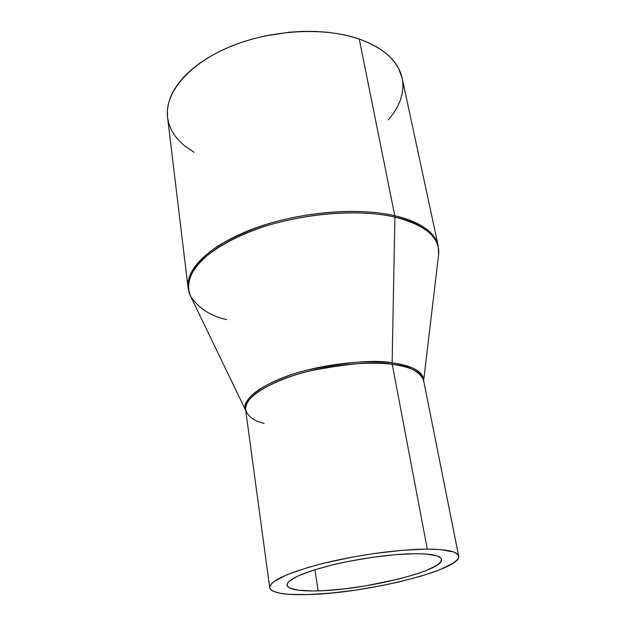 <?xml version="1.0" encoding="UTF-8"?>
<svg xmlns="http://www.w3.org/2000/svg" width="626" height="626" viewBox="0 0 626 626"><rect width="100%" height="100%" fill="white"/><g stroke="black" fill="none" stroke-linecap="round" stroke-linejoin="round"><path stroke-width="0.94" d="M318.118 590.866C298.829 591.367 288.453 589.473 286.982 585.2C287.373 579.519 301.889 572.923 330.528 565.395C357.947 558.572 392.752 553.799 415.32 553.705L426.056 554.026L437.112 555.904L440.79 557.969L441.494 559.214L440.665 562.031L436.979 565.208L426.635 570.356L416.986 573.854L399.333 578.925L364.95 585.999L343.799 588.933L324.104 590.615L312.515 590.96L298.508 590.24L289.666 588.041L287.154 585.803L287.577 583.017L288.93 581.444L297.522 576.194L312.444 570.505L332.469 564.926L347.743 561.545L371.844 557.383L395.155 554.683L415.32 553.705C431.846 553.752 440.579 555.63 441.518 559.339C444.875 570.349 365.349 590.013 318.118 590.866L314.925 569.723L318.118 590.866M427.292 549.119C447.105 549.252 457.559 551.553 458.655 556.013C462.411 569.629 366.038 593.378 308.43 594.567C284.501 595.256 271.59 592.939 269.704 587.634C270.111 580.717 287.921 572.633 323.133 563.377C356.914 554.972 399.857 549.143 427.292 549.119L392.244 364.324L427.292 549.119L402.479 550.285L373.628 553.595L353.627 556.866L324.855 562.954L307.789 567.524L287.256 574.59L274.282 581.288L271.809 583.322L269.681 587L270.009 588.604L271.238 590.036L273.335 591.288L279.963 593.221L289.533 594.364L308.43 594.567L331.326 593.057L356.484 589.974L382.15 585.56L398.676 582.023L421.306 576.084L439.835 569.754L452.684 563.486L457.403 559.589L458.482 557.782L458.67 556.099L457.935 554.558L453.678 551.968L440.391 549.573L427.292 549.119M458.655 556.013L423.497 379.904C421.752 372.212 411.337 367.016 392.244 364.324C376.062 361.116 348.674 363.307 310.073 370.889C271.942 379.708 242.411 398.277 245.611 409.67C247.747 416.462 253.921 421.032 264.133 423.372M245.689 410.288C239.758 399.372 267.044 379.896 306.63 370.201C346.796 361.914 375.303 359.465 392.126 362.861L392.244 364.324L392.126 362.861C412.98 365.897 423.473 371.781 423.614 380.514C423.497 369.747 406.689 364.653 392.126 362.861L394.904 217.12L392.126 362.861C364.848 359.324 322.68 364.215 290.941 374.794C257.982 386.727 242.904 398.559 245.689 410.288M438.599 254.704C440.344 237.661 425.782 225.133 394.904 217.12C416.423 221.854 440.751 233.733 438.599 254.704L423.645 380.671M402.166 78.242L398.605 68.445L394.834 62.498L389.896 56.88L383.824 51.653L376.649 46.895L368.432 42.662L359.238 39.023L394.787 215.735L359.238 39.023C323.681 26.621 269.704 29.782 228.662 47.286C187.542 64.791 164.466 93.54 167.557 117.422L167.345 110.896L168.3 104.112L170.46 97.218L173.817 90.285L178.379 83.399L184.13 76.622L191.016 70.042L198.99 63.742L207.973 57.803L217.879 52.302L228.6 47.318L240.008 42.912L251.973 39.148L264.344 36.081L289.689 32.176L302.335 31.394L314.753 31.402L326.788 32.192L338.306 33.749L349.159 36.042L359.238 39.023C384.067 48.194 398.371 61.238 402.15 78.164L438.208 245.893C434.374 229.288 413.653 220.016 394.787 215.735L394.904 217.12L394.787 215.735C420.68 222.222 435.156 232.269 438.208 245.893L438.607 254.61M402.651 81.044L402.941 87.554L402.111 94.111L400.21 100.669L397.275 107.148L393.355 113.509L388.425 119.793M194.083 152.314L184.756 145.968L179.357 141.038L174.881 135.685L171.383 129.95L168.926 123.87L167.565 117.5M190.523 296.121L188.066 287.757C185.499 268.562 210.946 244.109 255.455 228.013C299.877 211.909 357.642 207.05 394.787 215.735C373.401 210.704 331.686 207.613 278.445 220.908C255.635 227.113 235.486 235.454 217.989 245.932C196.72 260.784 186.744 274.728 188.066 287.757L167.557 117.422M226.534 319.612C210.43 315.974 198.442 308.172 190.57 296.208C186.822 287.537 188.363 276.856 197.096 265.267C210.414 249.664 238.013 234.484 269.337 224.945C326.036 208.763 372.556 211.768 394.904 217.12C355.341 207.84 292.412 214.241 247.286 232.637C202.01 250.995 181.078 277.428 190.57 296.208L245.713 410.445M423.544 381.539L423.497 379.904C418.833 370.835 408.418 365.647 392.244 364.324C365.858 360.936 325.489 365.381 294.142 375.318C261.488 386.516 245.314 397.964 245.611 409.67L269.696 587.611"/></g></svg>
